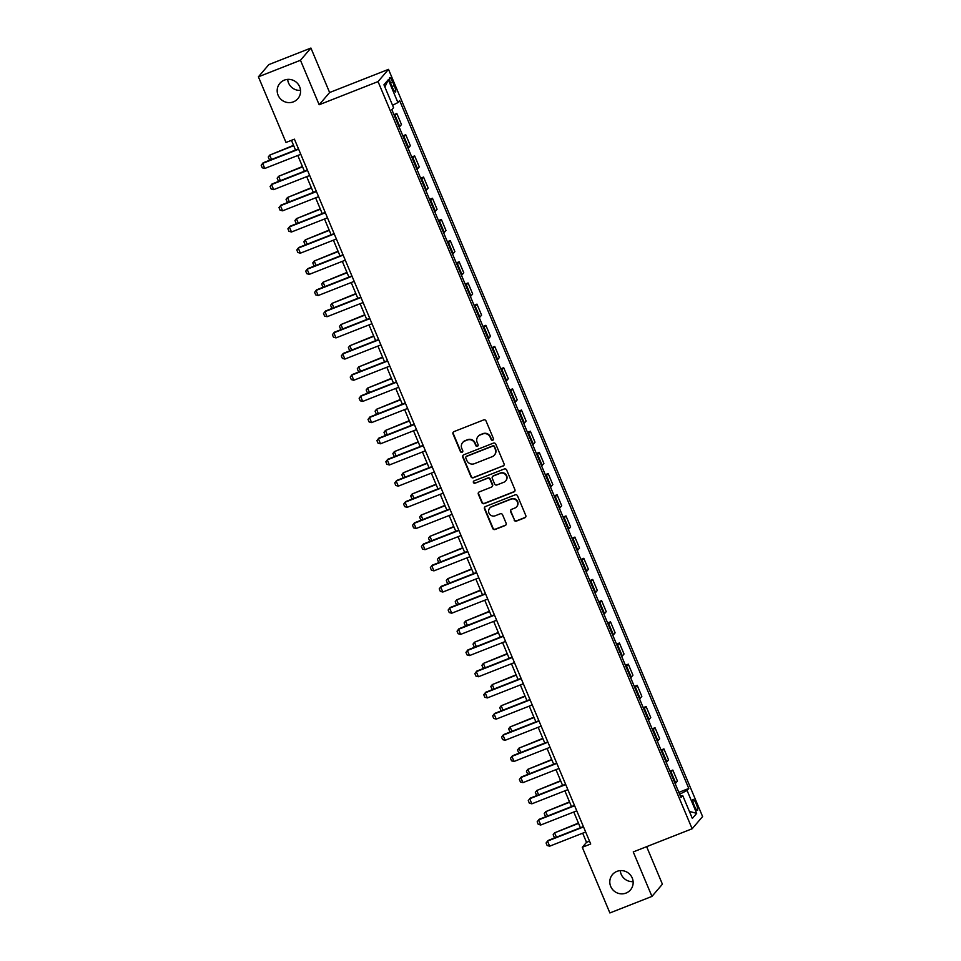 <?xml version="1.0" encoding="UTF-8"?>
<svg xmlns="http://www.w3.org/2000/svg" width="961" height="961" viewBox="0 0 961 961"><rect width="100%" height="100%" fill="white"/><g stroke="black" fill="none" stroke-linecap="round" stroke-linejoin="round"><path stroke-width="1.44" d="M492.789 440.222A1.273 1.237 -139.4 0 0 493.449 438.612L486.026 420.942A1.814 1.766 -139.4 0 0 483.671 419.921L453.952 431.621A1.814 1.766 -139.4 0 0 453.003 433.928L460.427 451.598A1.273 1.237 -139.4 0 0 462.541 451.97A1.273 1.237 -139.4 0 0 462.734 450.685L461.773 448.403A5.802 5.646 -139.4 0 1 464.824 441.003L467.298 440.03A5.802 5.646 -139.4 0 1 474.818 443.273L475.779 445.556A1.273 1.237 -139.4 0 0 477.905 445.928A1.273 1.237 -139.4 0 0 478.097 444.643L477.136 442.36A5.802 5.646 -139.4 0 1 480.188 434.961L482.662 433.988A5.802 5.646 -139.4 0 1 490.182 437.231L491.143 439.513A1.273 1.237 -139.4 0 0 492.789 440.222M478.013 436.51L478.29 436.174A5.802 5.646 -139.4 0 1 480.464 434.636L482.939 433.651A5.802 5.646 -139.4 0 1 490.458 436.895L491.419 439.189A1.273 1.237 -139.4 0 0 493.389 439.706M453.424 431.945A1.814 1.766 -139.4 0 0 453.28 433.603L460.703 451.274A1.273 1.237 -139.4 0 0 462.673 451.79M462.649 442.553L462.938 442.216A5.802 5.646 -139.4 0 1 465.112 440.667L467.587 439.694A5.802 5.646 -139.4 0 1 475.106 442.937L476.067 445.231A1.273 1.237 -139.4 0 0 478.037 445.748M616.926 871.387A11.832 11.496 -139.4 0 0 612.097 888.901A11.832 11.496 -139.4 0 0 630.464 889.922A11.832 11.496 -139.4 0 0 616.926 871.387M620.277 870.618A11.832 11.496 -139.4 0 0 633.131 881.621M284.312 80.147A11.832 11.496 -139.4 0 0 279.483 97.662A11.832 11.496 -139.4 0 0 297.862 98.683A11.832 11.496 -139.4 0 0 284.312 80.147M287.675 79.379A11.832 11.496 -139.4 0 0 300.529 90.382M696.184 803.816A5.91 1.237 68.5 0 0 693.121 799.372A5.91 1.237 68.5 0 0 694.383 805.931A5.91 1.237 68.5 0 0 697.446 810.387A5.91 1.237 68.5 0 0 696.184 803.816M514.123 520.057A1.814 1.766 -139.4 0 0 516.477 521.078L524.814 517.799A1.814 1.766 -139.4 0 0 525.775 515.48L517.523 495.852A1.814 1.766 -139.4 0 0 515.168 494.843L485.449 506.531A1.814 1.766 -139.4 0 0 484.488 508.849L492.741 528.478A1.814 1.766 -139.4 0 0 495.095 529.487L505.162 525.523A1.814 1.766 -139.4 0 0 506.123 523.216L502.591 514.808A1.814 1.766 -139.4 0 0 500.237 513.799L495.239 515.769A4.853 4.721 -139.4 0 1 489.69 508.165A4.853 4.721 -139.4 0 1 491.503 506.867L511.072 499.167A4.853 4.721 -139.4 0 1 516.634 506.771A4.853 4.721 -139.4 0 1 514.808 508.069L511.552 509.354A1.814 1.766 -139.4 0 0 510.591 511.66L514.411 519.733A1.814 1.766 -139.4 0 0 516.766 520.742L525.102 517.462A1.814 1.766 -139.4 0 0 525.631 517.138M633.251 851.927L651.942 896.409L609.887 912.95L582.282 847.302L590.703 843.986L294.414 139.165L286.006 142.468L258.401 76.808L300.469 60.267L319.16 104.749L378.045 81.589L692.136 828.766L633.251 851.927M503.071 466.073A1.814 1.766 -139.4 0 0 504.032 463.767L495.78 444.138A1.814 1.766 -139.4 0 0 493.425 443.117L463.707 454.817A1.814 1.766 -139.4 0 0 462.746 457.124L470.998 476.752A1.814 1.766 -139.4 0 0 473.353 477.761L503.36 465.749A1.814 1.766 -139.4 0 0 503.888 465.412M506.651 470.001L514.904 489.617A1.814 1.766 -139.4 0 1 513.943 491.936L484.224 503.624A1.814 1.766 -139.4 0 1 481.869 502.615L478.338 494.218A1.814 1.766 -139.4 0 1 479.287 491.9L491.347 487.155A1.814 1.766 -139.4 0 0 492.296 484.849L489.954 479.275A1.814 1.766 -139.4 0 0 487.611 478.266L475.058 483.203A1.273 1.237 -139.4 0 1 473.605 481.209A1.273 1.237 -139.4 0 1 474.073 480.872L504.297 468.98A1.814 1.766 -139.4 0 1 506.651 470.001M390.935 83.955L392.496 87.691A5.73 1.201 68.5 0 0 395.476 91.992A5.73 1.201 68.5 0 0 394.25 85.637L392.689 81.913A5.73 1.201 68.5 0 0 389.71 77.601A5.73 1.201 68.5 0 0 390.935 83.955M378.045 81.589L388.508 69.36L702.599 816.55L692.136 828.766M384.893 87.031L388.304 79.703L383.944 84.796L393.566 107.668L391.848 109.662L681.013 797.546L682.718 795.552L680.4 796.104M388.304 79.703L397.914 102.575L392.556 105.29M678.838 792.381L688.785 788.464L399.632 100.581L397.914 102.575M688.785 788.464L687.079 790.471L696.689 813.342L692.34 818.424L682.718 795.552M319.16 104.749L329.623 92.52L310.92 48.05L300.469 60.267M310.92 48.05L268.864 64.591L258.401 76.808M651.942 896.409L662.405 884.192L646.633 846.665M329.623 92.52L388.508 69.36M582.678 833.187L586.522 842.341L582.282 847.302M291.435 140.33L295.52 150.048M297.79 155.466L304.421 171.226M306.691 176.644L313.322 192.404M315.604 197.834L322.223 213.582M324.506 219.012L331.125 234.76M333.407 240.19L340.026 255.938M342.308 261.368L348.927 277.116M351.209 282.546L357.828 298.306M360.111 303.724L366.742 319.484M369.012 324.902L375.643 340.662M377.913 346.08L384.544 361.841M386.827 367.258L393.445 383.019M395.728 388.436L402.347 404.197M404.629 409.614L411.248 425.375M413.53 430.792L420.149 446.553M422.432 451.97L429.05 467.731M431.333 473.148L437.964 488.909M440.234 494.326L446.865 510.087M449.135 515.504L455.766 531.265M458.037 536.682L464.668 552.443M466.95 557.873L473.569 573.621M475.851 579.051L482.47 594.799M484.752 600.229L491.371 615.977M493.654 621.407L500.273 637.155M502.555 642.585L509.174 658.345M511.456 663.763L518.087 679.523M520.357 684.941L526.988 700.701M529.259 706.119L535.89 721.879M538.172 727.297L544.791 743.057M547.073 748.475L553.692 764.235M555.975 769.653L562.593 785.413M564.876 790.831L571.495 806.591M573.777 812.009L580.396 827.769M589.513 841.163L586.522 842.341M393.95 114.659L396.833 113.53L395.127 115.524A7.4 0.793 157.2 0 1 394.527 116.017M399.151 127.02A7.4 0.793 157.2 0 0 399.752 126.54L401.458 124.546L396.833 113.53M402.851 135.837L405.734 134.708L404.028 136.702A7.4 0.793 157.2 0 1 403.428 137.195M408.053 148.198A7.4 0.793 157.2 0 0 408.653 147.718L410.371 145.724L405.734 134.708M411.764 157.015L414.635 155.886L412.93 157.88A7.4 0.793 157.2 0 1 412.329 158.373M416.954 169.388A7.4 0.793 157.2 0 0 417.555 168.896L419.272 166.902L414.635 155.886M420.666 178.193L423.537 177.064L421.831 179.058A7.4 0.793 157.2 0 1 421.23 179.551M425.855 190.566A7.4 0.793 157.2 0 0 426.456 190.074L428.174 188.08L423.537 177.064M429.567 199.371L432.45 198.242L430.732 200.236A7.4 0.793 157.2 0 1 430.132 200.729M434.756 211.744A7.4 0.793 157.2 0 0 435.369 211.252L437.075 209.258L432.45 198.242M438.468 220.549L441.351 219.42L439.633 221.414A7.4 0.793 157.2 0 1 439.033 221.907M443.67 232.922A7.4 0.793 157.2 0 0 444.27 232.43L445.976 230.436L441.351 219.42M447.37 241.728L450.253 240.598L448.535 242.592A7.4 0.793 157.2 0 1 447.934 243.085M452.571 254.1A7.4 0.793 157.2 0 0 453.172 253.608L454.877 251.614L450.253 240.598M456.271 262.918L459.154 261.776L457.448 263.782A7.4 0.793 157.2 0 1 456.835 264.263M461.472 275.278A7.4 0.793 157.2 0 0 462.073 274.786L463.779 272.792L459.154 261.776M465.172 284.096L468.055 282.954L466.349 284.961A7.4 0.793 157.2 0 1 465.749 285.441M470.373 296.456A7.4 0.793 157.2 0 0 470.974 295.964L472.68 293.97L468.055 282.954M474.073 305.274L476.956 304.132L475.251 306.139A7.4 0.793 157.2 0 1 474.65 306.619M479.275 317.635A7.4 0.793 157.2 0 0 479.875 317.142L481.593 315.148L476.956 304.132M482.987 326.452L485.858 325.311L484.152 327.317A7.4 0.793 157.2 0 1 483.551 327.797M488.176 338.813A7.4 0.793 157.2 0 0 488.777 338.332L490.494 336.326L485.858 325.311M491.888 347.63L494.759 346.489L493.053 348.495A7.4 0.793 157.2 0 1 492.452 348.975M497.077 359.991A7.4 0.793 157.2 0 0 497.678 359.51L499.396 357.504L494.759 346.489M500.789 368.808L503.672 367.667L501.954 369.673A7.4 0.793 157.2 0 1 501.354 370.153M505.979 381.169A7.4 0.793 157.2 0 0 506.591 380.688L508.297 378.682L503.672 367.667M509.69 389.986L512.573 388.857L510.856 390.851A7.4 0.793 157.2 0 1 510.255 391.331M514.892 402.347A7.4 0.793 157.2 0 0 515.492 401.866L517.198 399.86L512.573 388.857M518.592 411.164L521.475 410.035L519.757 412.029A7.4 0.793 157.2 0 1 519.156 412.509M523.793 423.525A7.4 0.793 157.2 0 0 524.394 423.044L526.099 421.038L521.475 410.035M527.493 432.342L530.376 431.213L528.67 433.207A7.4 0.793 157.2 0 1 528.057 433.699M532.694 444.703A7.4 0.793 157.2 0 0 533.295 444.222L535.001 442.216L530.376 431.213M536.394 453.52L539.277 452.391L537.571 454.385A7.4 0.793 157.2 0 1 536.971 454.877M541.596 465.881A7.4 0.793 157.2 0 0 542.196 465.4L543.902 463.406L539.277 452.391M545.295 474.698L548.178 473.569L546.473 475.563A7.4 0.793 157.2 0 1 545.872 476.055M550.497 487.059A7.4 0.793 157.2 0 0 551.097 486.578L552.815 484.584L548.178 473.569M554.197 495.876L557.08 494.747L555.374 496.741A7.4 0.793 157.2 0 1 554.773 497.233M559.398 508.237A7.4 0.793 157.2 0 0 559.999 507.756L561.717 505.762L557.08 494.747M563.11 517.054L565.981 515.925L564.275 517.919A7.4 0.793 157.2 0 1 563.675 518.411M568.299 529.427A7.4 0.793 157.2 0 0 568.9 528.934L570.618 526.94L565.981 515.925M572.011 538.232L574.882 537.103L573.176 539.097A7.4 0.793 157.2 0 1 572.576 539.589M577.201 550.605A7.4 0.793 157.2 0 0 577.813 550.112L579.519 548.118L574.882 537.103M580.912 559.41L583.795 558.281L582.078 560.275A7.4 0.793 157.2 0 1 581.477 560.768M586.114 571.783A7.4 0.793 157.2 0 0 586.715 571.29L588.42 569.296L583.795 558.281M589.814 580.588L592.697 579.459L590.979 581.453A7.4 0.793 157.2 0 1 590.378 581.946M595.015 592.961A7.4 0.793 157.2 0 0 595.616 592.469L597.322 590.474L592.697 579.459M598.715 601.766L601.598 600.637L599.88 602.631A7.4 0.793 157.2 0 1 599.28 603.124M603.916 614.139A7.4 0.793 157.2 0 0 604.517 613.647L606.223 611.652L601.598 600.637M607.616 622.944L610.499 621.815L608.793 623.821A7.4 0.793 157.2 0 1 608.193 624.302M612.818 635.317A7.4 0.793 157.2 0 0 613.418 634.825L615.124 632.831L610.499 621.815M616.518 644.134L619.401 642.993L617.695 644.999A7.4 0.793 157.2 0 1 617.094 645.48M621.719 656.495A7.4 0.793 157.2 0 0 622.32 656.003L624.025 654.009L619.401 642.993M625.419 665.312L628.302 664.171L626.596 666.177A7.4 0.793 157.2 0 1 625.995 666.658M630.62 677.673A7.4 0.793 157.2 0 0 631.221 677.181L632.939 675.187L628.302 664.171M634.332 686.49L637.203 685.349L635.497 687.355A7.4 0.793 157.2 0 1 634.897 687.836M639.521 698.851A7.4 0.793 157.2 0 0 640.122 698.359L641.84 696.365L637.203 685.349M643.233 707.668L646.104 706.527L644.399 708.533A7.4 0.793 157.2 0 1 643.798 709.014M648.423 720.029A7.4 0.793 157.2 0 0 649.023 719.549L650.741 717.543L646.104 706.527M652.135 728.846L655.018 727.705L653.3 729.711A7.4 0.793 157.2 0 1 652.699 730.192M657.336 741.207A7.4 0.793 157.2 0 0 657.937 740.727L659.642 738.721L655.018 727.705M661.036 750.024L663.919 748.895L662.201 750.889A7.4 0.793 157.2 0 1 661.6 751.37M666.237 762.385A7.4 0.793 157.2 0 0 666.838 761.905L668.544 759.899L663.919 748.895M669.937 771.202L672.82 770.073L671.102 772.067A7.4 0.793 157.2 0 1 670.502 772.548M675.139 783.563A7.4 0.793 157.2 0 0 675.739 783.083L677.445 781.077L672.82 770.073M679.619 794.23L687.079 790.471M696.689 813.342L689.397 811.42M463.178 455.142A1.814 1.766 -139.4 0 0 463.034 456.799L471.286 476.416A1.814 1.766 -139.4 0 0 473.629 477.437L503.36 465.749M494.23 446.877A1.273 1.237 -139.4 0 0 492.585 446.168L466.493 456.427A1.273 1.237 -139.4 0 0 465.833 458.049L466.842 460.463A5.802 5.646 -139.4 0 0 474.362 463.707L492.2 456.691A5.802 5.646 -139.4 0 0 495.251 449.292L494.519 446.541A1.273 1.237 -139.4 0 0 492.873 445.832L492.585 446.168M466.025 456.763L466.301 456.439A1.273 1.237 -139.4 0 1 466.782 456.103L492.873 445.832M494.374 455.142L494.663 454.805A5.802 5.646 -139.4 0 0 495.528 448.955L495.251 449.292M494.519 446.541L495.528 448.955M478.77 492.224A1.814 1.766 -139.4 0 0 478.626 493.882L482.158 502.279A1.814 1.766 -139.4 0 0 484.5 503.3L514.231 491.6A1.814 1.766 -139.4 0 0 514.76 491.275M492.032 486.674L492.308 486.35A1.814 1.766 -139.4 0 0 492.585 484.512L490.242 478.95A1.814 1.766 -139.4 0 0 487.888 477.929L475.058 483.203M473.761 481.053A1.273 1.237 -139.4 0 0 475.335 482.866M503.852 482.242A4.853 4.721 -139.4 0 0 505.834 475.046A4.853 4.721 -139.4 0 0 500.116 473.341L493.221 476.055A1.814 1.766 -139.4 0 0 492.272 478.362L494.615 483.936A1.814 1.766 -139.4 0 0 496.957 484.957L503.852 482.242M505.678 480.944L505.954 480.62A4.853 4.721 -139.4 0 0 500.405 473.016L500.116 473.341M492.549 476.536L492.825 476.212A1.814 1.766 -139.4 0 1 493.51 475.719L500.405 473.016M511.024 509.678A1.814 1.766 -139.4 0 0 510.88 511.336L514.411 519.733M516.634 506.771L516.91 506.447A4.853 4.721 -139.4 0 0 511.348 498.843L511.072 499.167M489.69 508.165L489.966 507.828A4.853 4.721 -139.4 0 1 491.78 506.543L511.348 498.843M484.921 506.867A1.814 1.766 -139.4 0 0 484.776 508.513L493.029 528.142A1.814 1.766 -139.4 0 0 495.371 529.151L505.45 525.199A1.814 1.766 -139.4 0 0 505.979 524.862M270.558 159.862L269.332 159.55L268.263 157.003L269.705 155.117L271.531 159.478M293.537 145.351L269.705 155.117L293.682 145.688M300.781 154.301L264.768 168.463L262.257 167.803L261.188 165.256L263.146 162.781L298.499 148.871M264.768 168.463L262.629 163.382L298.643 149.207M279.459 181.04L278.234 180.728L277.164 178.181L278.606 176.295L280.432 180.656M302.439 166.529L278.606 176.295L302.583 166.866M288.36 202.23L287.135 201.906L286.066 199.359L287.507 197.473L289.345 201.834M311.34 187.707L287.507 197.473L311.484 188.044M297.261 223.408L296.036 223.084L294.967 220.537L296.408 218.652L298.246 223.024M320.241 208.885L296.408 218.652L320.385 209.222M309.682 175.479L273.669 189.641L271.158 188.981L270.101 186.434L272.047 183.959L307.4 170.049M273.669 189.641L271.543 184.56L307.544 170.397M318.584 196.657L282.582 210.819L280.071 210.159L279.002 207.624L280.948 205.137L316.301 191.227M282.582 210.819L280.444 205.738L316.445 191.575M327.485 217.835L291.483 231.997L288.973 231.337L287.904 228.802L289.85 226.315L325.214 212.405M291.483 231.997L289.345 226.916L325.347 212.753M306.163 244.587L304.937 244.262L303.868 241.716L305.31 239.842L307.148 244.202M329.155 230.063L305.31 239.842L329.287 230.4M336.386 239.013L300.385 253.175L297.874 252.515L296.805 249.98L298.751 247.494L334.116 233.595M300.385 253.175L298.246 248.094L334.26 233.931M315.064 265.765L313.839 265.44L312.769 262.894L314.211 261.02L316.049 265.38M338.056 251.241L314.211 261.02L338.2 251.578M323.977 286.943L322.74 286.618L321.671 284.072L323.112 282.198L324.95 286.558M346.957 272.419L323.112 282.198L347.101 272.756M332.878 308.121L331.641 307.796L330.584 305.25L332.013 303.376L333.851 307.736M355.858 293.598L332.013 303.376L356.002 293.934M341.78 329.299L340.554 328.974L339.485 326.44L340.927 324.554L342.753 328.914M364.76 314.776L340.927 324.554L364.904 315.124M350.681 350.477L349.456 350.152L348.387 347.618L349.828 345.732L351.654 350.092M373.661 335.954L349.828 345.732L373.805 336.302M345.299 260.191L309.286 274.353L306.775 273.693L305.706 271.158L307.652 268.672L343.017 254.773M309.286 274.353L307.148 269.272L343.161 255.109M354.201 281.369L318.187 295.532L315.676 294.871L314.607 292.336L316.553 289.85L351.918 275.951M318.187 295.532L316.049 290.45L352.062 276.287M363.102 302.547L327.088 316.71L324.578 316.049L323.509 313.514L325.467 311.04L360.819 297.129M327.088 316.71L324.95 311.628L360.964 297.466M372.003 323.725L335.99 337.888L333.479 337.227L332.41 334.692L334.368 332.218L369.721 318.307M335.99 337.888L333.851 332.806L369.865 318.644M380.904 344.903L344.891 359.066L342.38 358.405L341.323 355.87L343.269 353.396L378.622 339.485M344.891 359.066L342.753 353.984L378.766 339.822M359.582 371.655L358.357 371.33L357.288 368.796L358.729 366.91L360.555 371.27M382.562 357.132L358.729 366.91L382.706 357.48M389.806 366.081L353.792 380.244L351.294 379.595L350.224 377.048L352.17 374.574L387.523 360.663M353.792 380.244L351.666 375.162L387.667 361M368.483 392.833L367.258 392.508L366.189 389.974L367.631 388.088L369.468 392.448M391.463 378.322L367.631 388.088L391.607 378.658M398.707 387.259L362.705 401.422L360.195 400.773L359.126 398.226L361.072 395.752L396.437 381.841M362.705 401.422L360.567 396.34L396.569 382.178M377.385 414.011L376.159 413.686L375.09 411.152L376.532 409.266L378.37 413.626M400.377 399.5L376.532 409.266L400.509 399.836M407.608 408.437L371.607 422.6L369.096 421.951L368.027 419.404L369.973 416.93L405.338 403.019M371.607 422.6L369.468 417.518L405.482 403.356M386.286 435.189L385.061 434.865L383.992 432.33L385.433 430.444L387.271 434.804M409.278 420.678L385.433 430.444L409.422 421.014M416.521 429.615L380.508 443.778L377.997 443.129L376.928 440.582L378.874 438.108L414.239 424.197M380.508 443.778L378.37 438.696L414.383 424.534M395.187 456.367L393.962 456.043L392.893 453.508L394.334 451.622L396.172 455.982M418.179 441.856L394.334 451.622L418.323 442.192M425.423 450.793L389.409 464.968L386.899 464.307L385.829 461.76L387.776 459.286L423.14 445.375M389.409 464.968L387.271 459.875L423.284 445.712M404.1 477.545L402.863 477.221L401.806 474.686L403.236 472.8L405.074 477.161M427.08 463.034L403.236 472.8L427.225 463.37M434.324 471.971L398.31 486.146L395.8 485.485L394.731 482.939L396.689 480.464L432.042 466.553M398.31 486.146L396.172 481.053L432.186 466.89M413.002 498.723L411.776 498.411L410.707 495.864L412.149 493.978L413.975 498.339M435.982 484.212L412.149 493.978L436.126 484.548M421.903 519.901L420.678 519.589L419.609 517.042L421.05 515.156L422.876 519.517M444.883 505.39L421.05 515.156L445.027 505.726M430.804 541.079L429.579 540.767L428.51 538.22L429.951 536.334L431.777 540.695M453.784 526.568L429.951 536.334L453.928 526.904M439.706 562.269L438.48 561.945L437.411 559.398L438.853 557.512L440.691 561.873M462.685 547.746L438.853 557.512L462.83 548.082M448.607 583.447L447.382 583.123L446.312 580.576L447.754 578.69L449.592 583.063M471.599 568.924L447.754 578.69L471.731 569.26M457.508 604.625L456.283 604.301L455.214 601.754L456.655 599.868L458.493 604.241M480.5 590.102L456.655 599.868L480.644 590.438M466.409 625.803L465.184 625.479L464.115 622.932L465.556 621.058L467.394 625.419M489.401 611.28L465.556 621.058L489.545 611.616M475.323 646.981L474.085 646.657L473.016 644.11L474.458 642.236L476.296 646.597M498.303 632.458L474.458 642.236L498.447 632.794M484.224 668.159L482.999 667.835L481.929 665.288L483.371 663.414L485.197 667.775M507.204 653.636L483.371 663.414L507.348 653.973M493.125 689.337L491.9 689.013L490.831 686.466L492.272 684.592L494.098 688.953M516.105 674.814L492.272 684.592L516.249 675.151M502.026 710.515L500.801 710.191L499.732 707.656L501.174 705.77L502.999 710.131M525.006 695.992L501.174 705.77L525.15 696.341M510.928 731.693L509.702 731.369L508.633 728.834L510.075 726.948L511.913 731.309M533.908 717.17L510.075 726.948L534.052 717.519M519.829 752.871L518.604 752.547L517.535 750.012L518.976 748.126L520.814 752.487M542.821 738.348L518.976 748.126L542.953 738.697M528.73 774.049L527.505 773.725L526.436 771.19L527.877 769.305L529.715 773.665M551.722 759.538L527.877 769.305L551.854 759.875M537.631 795.227L536.406 794.903L535.337 792.369L536.779 790.483L538.616 794.843M560.623 780.716L536.779 790.483L560.768 781.053M546.545 816.406L545.307 816.081L544.238 813.547L545.68 811.661L547.518 816.021M569.525 801.894L545.68 811.661L569.669 802.231M555.446 837.584L554.209 837.259L553.152 834.725L554.593 832.839L556.419 837.199M578.426 823.072L554.593 832.839L578.57 823.409M443.225 493.161L407.212 507.324L404.701 506.663L403.632 504.117L405.59 501.642L440.943 487.732M407.212 507.324L405.074 502.243L441.087 488.068M452.126 514.339L416.113 528.502L413.602 527.841L412.533 525.295L414.491 522.82L449.844 508.91M416.113 528.502L413.975 523.421L449.988 509.246M461.028 535.517L425.014 549.68L422.516 549.019L421.447 546.473L423.393 543.998L458.745 530.088M425.014 549.68L422.888 544.599L458.89 530.436M469.929 556.695L433.928 570.858L431.417 570.197L430.348 567.651L432.294 565.176L467.659 551.266M433.928 570.858L431.789 565.777L467.791 551.614M478.83 577.873L442.829 592.036L440.318 591.375L439.249 588.841L441.195 586.354L476.56 572.444M442.829 592.036L440.691 586.955L476.692 572.792M487.732 599.051L451.73 613.214L449.219 612.553L448.15 610.019L450.096 607.532L485.461 593.634M451.73 613.214L449.592 608.133L485.605 593.97M496.645 620.229L460.631 634.392L458.121 633.731L457.052 631.197L458.998 628.71L494.362 614.812M460.631 634.392L458.493 629.311L494.507 615.148M505.546 641.407L469.533 655.57L467.022 654.909L465.953 652.375L467.911 649.888L503.264 635.99M469.533 655.57L467.394 650.489L503.408 636.326M514.447 662.585L478.434 676.748L475.923 676.088L474.854 673.553L476.812 671.078L512.165 657.168M478.434 676.748L476.296 671.667L512.309 657.504M523.349 683.764L487.335 697.926L484.825 697.266L483.755 694.731L485.713 692.256L521.066 678.346M487.335 697.926L485.197 692.845L521.21 678.682M532.25 704.942L496.236 719.104L493.738 718.444L492.669 715.909L494.615 713.434L529.967 699.524M496.236 719.104L494.11 714.023L530.112 699.86M541.151 726.12L505.15 740.282L502.639 739.634L501.57 737.087L503.516 734.612L538.881 720.702M505.15 740.282L503.011 735.201L539.013 721.038M550.052 747.298L514.051 761.46L511.54 760.812L510.471 758.265L512.417 755.79L547.782 741.88M514.051 761.46L511.913 756.379L547.914 742.216M558.954 768.476L522.952 782.638L520.442 781.99L519.372 779.443L521.318 776.968L556.683 763.058M522.952 782.638L520.814 777.557L556.827 763.394M567.867 789.654L531.853 803.816L529.343 803.168L528.274 800.621L530.22 798.147L565.585 784.236M531.853 803.816L529.715 798.735L565.729 784.572M576.768 810.832L540.755 825.006L538.244 824.346L537.175 821.799L539.121 819.325L574.486 805.414M540.755 825.006L538.616 819.913L574.63 805.75M585.669 832.01L549.656 846.185L547.145 845.524L546.076 842.977L548.034 840.503L583.387 826.592M549.656 846.185L547.518 841.091L583.531 826.928M399.752 126.54L395.127 115.524M408.653 147.718L404.028 136.702M417.555 168.896L412.93 157.88M426.456 190.074L421.831 179.058M435.369 211.252L430.732 200.236M444.27 232.43L439.633 221.414M453.172 253.608L448.535 242.592M462.073 274.786L457.448 263.782M470.974 295.964L466.349 284.961M479.875 317.142L475.251 306.139M488.777 338.332L484.152 327.317M497.678 359.51L493.053 348.495M506.591 380.688L501.954 369.673M515.492 401.866L510.856 390.851M524.394 423.044L519.757 412.029M533.295 444.222L528.67 433.207M542.196 465.4L537.571 454.385M551.097 486.578L546.473 475.563M559.999 507.756L555.374 496.741M568.9 528.934L564.275 517.919M577.813 550.112L573.176 539.097M586.715 571.29L582.078 560.275M595.616 592.469L590.979 581.453M604.517 613.647L599.88 602.631M613.418 634.825L608.793 623.821M622.32 656.003L617.695 644.999M631.221 677.181L626.596 666.177M640.122 698.359L635.497 687.355M649.023 719.549L644.399 708.533M657.937 740.727L653.3 729.711M666.838 761.905L662.201 750.889M675.739 783.083L671.102 772.067M390.466 82.79L392.689 81.913M392.004 86.526L394.25 85.637"/></g></svg>
